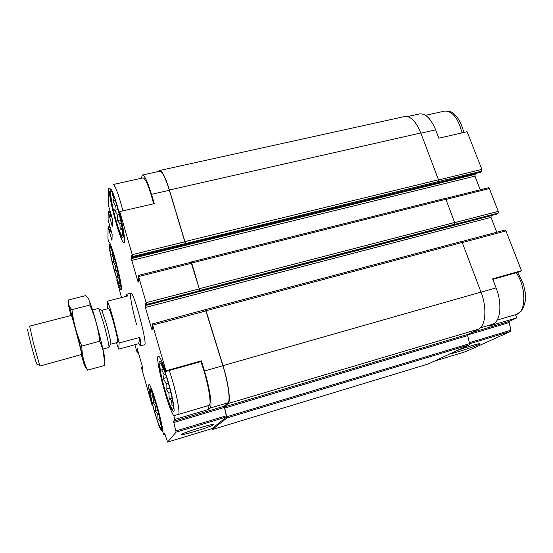 <?xml version="1.0" encoding="UTF-8"?>
<svg xmlns="http://www.w3.org/2000/svg" width="553" height="553" viewBox="0 0 553 553"><rect width="100%" height="100%" fill="white"/><g stroke="black" fill="none" stroke-linecap="round" stroke-linejoin="round"><path stroke-width="0.83" d="M492.834 279.327L519.765 271.737L521.493 270.728L492.647 278.85L496.11 287.892C502.255 303.417 500.603 320.927 493.138 324.065L488.921 326.139L516.758 317.864L515.527 314.671M407.492 116.586L419.333 113.973C425.416 113.158 430.849 118.453 435.633 129.858L438.826 138.209L467.119 131.704L481.863 169.412L438.564 179.967M152.441 404.367L151.875 404.533L152.04 404.146C149.13 392.36 148.093 385.835 148.916 384.563C150.651 382.158 162.416 421.828 162.831 431.706L163.716 434.817L164.711 433.448L167.594 442.082L212.048 428.596L226.523 416.962L224.172 406.255L227.974 402.791L210.154 408.079L208.916 409.338L207.845 405.729M208.916 409.338L174.914 419.444L173.842 415.738L177.7 414.598M173.842 415.738C168.243 409.372 154.418 356.326 158.345 356.187C159.693 356.125 162.126 361.233 165.658 371.512L165.935 370.849L201.444 360.846L204.486 371.001C209.794 388.469 212.449 406.393 210.154 408.079M165.658 371.512L201.002 361.551L201.444 360.846M480.363 172.315L481.746 171.181L438.439 181.564L185.366 243.61L169.377 190.287L151.508 194.345L154.301 203.642L119.745 211.592L119.69 212.94C123.672 228.742 125.621 242.636 124.01 242.705C121.577 244.398 111.188 208.543 109.224 191.932L108.277 188.642L110.185 188.22M109.224 191.932L110.012 191.76M163.716 434.817L165.105 434.395M111.139 230.366L109.204 230.822L108.056 226.702L107.987 239.117L108.789 241.931C111.222 240.762 123.976 290.443 121.072 289.696C120.298 289.641 118.854 286.357 116.731 279.839L121.501 297.576M116.731 279.839L117.105 279.742M142.425 368.699L141.679 367.469L141.845 369.21L151.875 404.533M224.172 406.255L173.545 421.324L174.914 419.444M227.974 402.791C230.629 401.008 228.265 383.098 222.9 365.747L205.543 309.798M165.935 370.849L152.676 325.123L152.172 324.01L152.656 327.563L152.061 329.906L151.591 328.765L145.425 307.468L145.086 305.691L145.563 303.092L146.351 305.249L146.51 304.482L146.165 302.664L138.589 276.548L138.119 275.553L138.665 279.286L138.271 282.161L137.815 281.173L131.794 260.387L131.752 255.424L132.492 257.449L132.596 256.509L132.236 254.65L119.745 211.592M151.508 194.345C147.547 181.584 144.52 175.149 142.425 175.038L141.285 178.28M169.377 190.287C165.361 177.617 162.16 171.257 159.796 171.209L142.474 175.031M108.277 188.642L108.188 204.486L112.439 219.396L112.273 226.281L108.16 211.751L108.098 220.059L112.135 234.272L111.989 240.479L109.204 230.822M136.695 324.867C132.374 309.922 129.278 293.366 130.881 293.208C133.556 290.595 148.059 345.3 144.547 344.74L144.513 344.754M134.891 344.726L137.248 352.703L137.123 348.445M142.1 368.789L142.28 369.266L142.639 367.842L142.363 366.487L137.137 348.418M141.679 367.469L142.55 367.233L141.679 367.469M212.055 428.589L167.594 442.082L176.11 432.149L173.545 421.324M428.119 364.012L469.393 344.844L469.594 343.648L467.686 335.581L467.886 334.371L478.38 329.173C485.762 326.049 487.255 308.097 480.999 292.108L462.211 242.449L461.14 241.606M211.806 428.672L212.255 429.57L428.167 363.998L212.262 429.57L226.93 417.937L224.483 406.863L228.195 403.51C230.912 401.699 228.5 383.381 223.004 365.616L205.675 309.576L152.193 323.968M496.718 214.101L498.129 213.099L454.296 224.49L454.663 222.5L445.877 199.274L444.847 198.52M438.439 181.564L438.501 179.78L420.792 132.976C415.939 121.245 410.499 115.771 404.478 116.559L159.699 170.49M199.322 291.452L452.942 225.43M185.02 244.571L436.849 182.905M213.562 424.739L213.32 424.441C210.016 424.165 178.833 434.188 181.944 434.52C183.306 435.335 211.951 426.467 213.562 424.739M496.753 232.239L490.981 217.377L145.425 307.468M491.299 215.525L490.981 217.377M191.055 262.288L199.792 290.456L191.704 263.021L191.075 262.233M480.26 189.79L474.958 176.144L131.794 260.387M476.209 173.359L475.062 174.409L474.958 176.144M185.435 243.375L169.432 190.011C165.319 177.05 162.05 170.545 159.63 170.504L158.752 171.437M465.744 351.632L510.682 331.392L510.931 330.203L509.147 322.579L467.624 334.952M450.508 353.616C451.483 354.162 472.621 347.381 478.428 344.664C479.866 344.014 480.301 343.676 479.741 343.662C478.29 343.531 465.149 347.547 456.875 350.664M516.758 317.864L509.396 321.369L509.147 322.579M521.493 270.728L505.926 230.94L504.792 230.124M498.129 213.099L498.267 211.357L489.35 188.559L488.258 187.833M481.746 171.181L481.863 169.412M200.843 361.593C207.541 379.358 212.276 405.356 208.979 405.397L208.916 405.411M113.192 184.502L143.089 177.879C145.736 178.674 149.255 187.315 153.644 203.794M114.665 271.198C110.766 257.705 108.36 243.002 111.105 248.822C113.69 253.675 119.704 276.949 119.814 282.514C119.648 286.032 117.934 282.265 114.665 271.198M112.743 252.97L111.761 254.498L113.773 258.576L113.344 262.074L115.529 266.021L115.549 270.548L117.595 273.306L117.81 277.765L119.296 278.449M119.586 280.302L119.745 281.629M111.588 249.908L112.349 251.864M154.55 411.563C150.699 398.201 148.819 386.153 151.55 391.697C154.335 396.715 160.854 420.328 161.117 426.384C160.868 430.331 158.676 425.395 154.55 411.563M152.849 394.683L151.861 395.388L153.865 399.328L153.271 402.411L155.566 406.621L155.531 411.114L157.792 414.453L158.068 419.285L159.983 420.819L160.239 424.835L160.895 424.462M116.358 221.47C111.257 204.181 108.547 184.287 112.771 193.626C116.171 200.49 122.413 225.403 122.648 233.034C122.51 238.689 120.409 234.831 116.358 221.47M164.87 389.706C159.803 372.445 157.937 356.885 162.236 365.803C165.962 372.895 172.771 397.572 173.289 405.923C174.119 414.833 169.225 405.066 164.87 389.706M113.254 194.725L112.218 194.525L114.118 198.548L112.867 200.836L115.294 205.889L114.775 210.34L117.402 215.055L117.43 220.592L119.911 223.716L120.167 229.018L122.178 229.682L122.296 233.456M161.607 365.229L163.322 368.492L161.704 369.812L164.117 374.664L163.342 378.529L166.142 383.623L166.08 389.112L168.879 393.086L169.232 398.927L171.637 400.662L172.004 405.453L173.172 404.734M120.519 219.873L117.43 220.592M119.31 214.612L117.402 215.055M121.245 223.405L119.911 223.716M122.144 228.555L120.167 229.018M114.658 198.43L114.118 198.548M115.287 200.29L112.867 200.836M116.897 205.522L115.294 205.889M118.031 209.594L114.775 210.34M117.561 270.051L115.549 270.548M116.51 265.779L115.529 266.021M118.259 273.141L117.595 273.306M119.116 277.44L117.81 277.765M113.144 254.166L111.761 254.498M114.471 258.403L113.773 258.576M115.383 261.576L113.344 262.074M157.792 410.45L155.531 411.114M156.644 406.31L155.566 406.621M158.752 414.169L157.792 414.453M159.824 418.766L158.068 419.285M152.994 395.063L151.861 395.388M154.439 399.162L153.865 399.328M155.296 401.824L153.271 402.411M169.709 388.075L166.08 389.112M168.319 383.001L166.142 383.623M170.829 392.519L168.879 393.086M172.066 398.105L169.232 398.927M172.508 400.407L171.637 400.662M163.743 369.238L161.704 369.812M165.582 374.25L164.117 374.664M166.674 377.581L163.342 378.529M107.427 308.795L107.455 301.171C108.92 304.551 110.89 310.62 113.365 319.371L119.158 342.964L118.701 349.116L116.413 342.756M101.711 310.344L108.671 308.47C109.37 308.823 110.904 313.178 113.289 321.521C116.559 333.618 118.017 340.586 117.671 342.418L110.669 344.208M119.158 342.964L139.874 337.385C140.794 342.736 140.946 345.57 140.331 345.888L138.672 343.703L118.701 349.116M126.284 296.353L126.651 294.286L128.019 295.903L107.455 301.171M139.874 337.385L138.672 343.703M27.795 329.491C27.346 329.146 28.321 333.715 30.719 343.185C33.609 354.466 37.01 365.81 36.947 364.019L40.037 365.713M71.372 315.41L29.655 326.146L33.194 341.934C36.284 353.968 39.934 366.425 40.217 365.982L81.789 354.438C81.526 351.736 72.554 317.892 71.51 315.666L71.42 315.977M92.565 309.957L98.586 308.408L98.904 308.74L103.667 323.457C106.902 335.367 108.685 343.199 109.031 346.952L108.92 347.45M101.78 310.247L106.266 323.36C109.072 333.701 110.614 340.524 110.89 343.828L110.794 344.27M70.902 315.528L68.482 305.069C67.328 299.028 73.238 319.51 78.996 341.671C84.782 363.888 86.572 372.964 82.68 359.595L81.332 354.895M81.775 346.04C76.708 334.413 73.425 322.275 71.938 309.625C69.001 306.708 67.874 303.479 68.551 299.947L85.77 295.592C88.826 298.164 90.194 301.316 89.883 305.035L90.388 306.224C95.144 317.201 98.289 328.862 99.837 341.208L103.058 350.153L104.946 365.367L87.512 370.157C83.883 362.872 81.975 354.832 81.775 346.04L99.837 341.208M84.837 366.038L87.512 370.157M71.938 309.625L89.883 305.035M88.777 299.208L92.261 308.954C95.634 319.841 100.598 338.554 103.086 349.8C104.69 357.058 105.257 360.66 104.787 360.604M222.9 365.747L204.486 371.001M206.158 310.862L152.676 325.123M185.082 241.765L132.236 254.65M226.523 416.962L176.11 432.149M226.405 415.773L175.916 430.953M224.29 407.464L173.739 422.527M152.414 328.544L151.591 328.765M491.105 215.677L145.086 305.691M199.377 291.438L146.365 305.228M496.877 214.059L453.17 225.424M454.58 224.255L199.792 290.456M199.709 290.65L146.51 304.482M199.439 288.846L146.165 302.664M191.628 263.242L138.589 276.548M138.43 281.014L137.815 281.173M475.062 174.409L131.441 258.569M185.089 244.55L132.506 257.415M480.564 172.266L437.105 182.898M185.366 243.61L132.596 256.509M112.314 225.347L111.941 225.437M111.741 216.479L109.522 216.99M111.506 215.663L109.349 216.161M111.416 215.345L109.349 215.822M111.181 214.529L109.183 214.986M110.489 212.117L108.492 212.58M112.024 239.573L111.665 239.656M111.36 231.133L109.363 231.603M111.056 230.076L109.204 230.511M110.835 229.308L109.045 229.73M110.178 227.006L108.388 227.428M137.248 352.703L138.361 352.399L137.262 352.683M138.243 351.991L137.344 352.24M138.056 351.335L137.206 351.563M137.815 350.491L136.964 350.72M137.628 349.828L136.826 350.042M142.639 367.724L141.858 367.939M469.393 344.844L226.93 417.937M469.594 343.648L226.813 416.748M467.686 335.581L224.601 408.073M467.886 334.371L224.483 406.863M478.38 329.173L228.195 403.51M480.999 292.108L223.004 365.616M462.211 242.449L206.248 310.682M454.663 222.5L199.522 288.645M445.877 199.274L191.704 263.021M438.501 179.78L185.151 241.523M420.792 132.976L169.432 190.011M465.799 351.611L434.181 361.206L465.771 351.625M510.682 331.392L469.621 343.759M510.931 330.203L469.373 342.701M509.396 321.369L471.156 332.754M493.138 324.065L480.204 327.908M496.11 287.892L481.027 292.191M505.926 230.94L462.26 242.58M498.267 211.357L454.711 222.652M489.35 188.559L445.939 199.446M435.633 129.858L420.881 133.204M114.644 271.772C112.038 262.274 110.323 254.532 109.487 248.553C109.314 245.891 109.688 245.304 110.621 246.79L115.059 259.703C117.644 269 119.731 278.491 120.312 283.578C120.409 285.991 119.96 286.316 118.971 284.56L114.644 271.772M154.432 411.812C151.819 402.439 149.946 393.791 149.649 389.734C149.766 388.026 150.464 388.483 151.736 391.102L156.921 406.538C159.679 416.444 161.6 425.437 161.766 429.176C161.545 430.58 160.778 429.84 159.458 426.964L154.432 411.812M116.33 222.306C113.192 210.949 111.125 201.32 110.13 193.426C109.923 189.727 110.386 188.525 111.526 189.824C113.019 192.748 114.824 197.677 116.932 204.61C120.091 215.815 122.614 227.739 123.284 234.527C123.367 237.88 122.801 238.696 121.584 236.967C120.07 233.795 118.321 228.907 116.33 222.306M114.015 198.797L113.842 197.836M113.158 184.508C115.245 185.442 118.501 194.227 122.925 210.859M164.697 390.072C161.517 378.743 159.299 368.091 159.057 362.816C159.285 360.487 160.225 360.798 161.877 363.743C163.861 368.25 166.038 374.409 168.409 382.213L171.485 393.93C173.124 401.347 174.001 406.814 174.126 410.347C173.746 412.227 172.702 411.501 170.988 408.162L164.697 390.072M169.294 370.482C175.591 388.559 180.879 414.66 178.329 414.467L178.287 414.474M173.262 405.619L173.082 405.142M171.769 401.568L171.375 400.427M425.534 115.335L444.481 111.139C452.195 110.69 458.057 117.934 462.073 132.858M516.253 272.726C526.504 287.567 526.242 312.327 516.253 314.457L516.067 314.512M199.356 291.466L146.351 305.249M191.11 262.226L138.146 275.491M185.061 244.592L132.492 257.449M110.241 211.274L108.16 211.751M109.943 226.191L108.077 226.626M461.264 241.543L205.675 309.576M453.204 225.361L199.405 291.376M445.006 198.437L191.186 262.004M437.112 182.836L185.11 244.488M504.924 230.062L461.596 241.599M496.808 214.094L453.101 225.458M488.43 187.744L445.372 198.527M480.474 172.315L437.022 182.946M182.158 434.119L181.944 434.52M119.427 285.424L121.377 287.823M109.929 243.472L109.376 246.389M154.46 411.874L158.842 425.361L160.052 428.243L162.955 432.128M178.329 414.467L208.979 405.397M444.481 111.139C448.677 110.814 451.766 111.671 453.757 113.731L456.571 116.545C457.925 117.775 462.508 125.787 463.739 132.478M497.154 320.111L516.253 314.457L520.961 311.457C523.076 308.823 524.541 305.104 525.35 300.286L525.246 292.565L523.532 284.436L517.781 272.297M140.331 345.888L144.547 344.74M126.678 294.279L130.909 293.201M102.927 349.067L108.934 347.443M102.07 310.551L98.904 308.74M110.89 343.828L109.031 346.952M92.261 308.954L90.388 306.224M103.086 349.8L103.058 350.153"/></g></svg>
